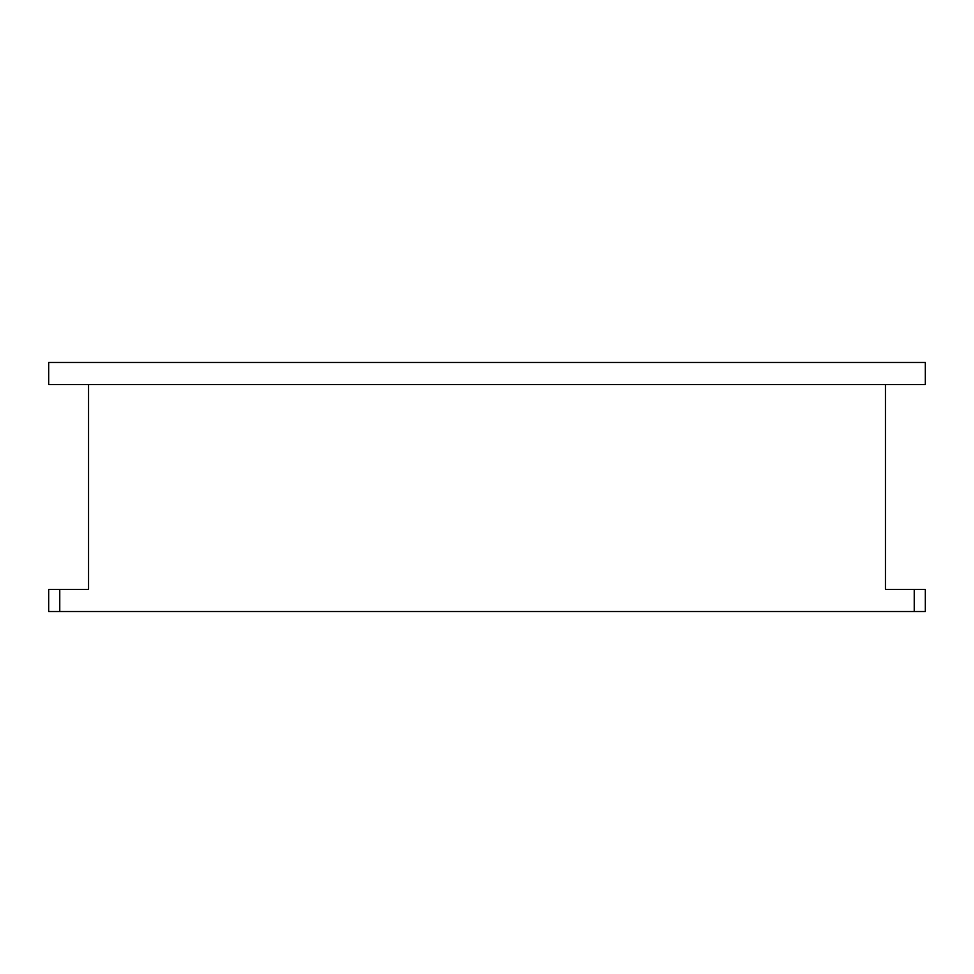 <?xml version="1.0" encoding="UTF-8"?>
<svg xmlns="http://www.w3.org/2000/svg" width="974" height="974" viewBox="0 0 974 974"><rect width="100%" height="100%" fill="white"/><g stroke="black" fill="none" stroke-linecap="round" stroke-linejoin="round"><path stroke-width="1.46" d="M88.549 384.62L48.7 384.62L48.7 362.486L925.3 362.486L925.3 384.62L885.451 384.62L885.451 589.38L914.233 589.38L914.233 611.514L48.7 611.514L48.7 589.38L88.549 589.38L88.549 384.62L885.451 384.62M925.3 589.38L925.3 611.514L925.3 589.38L914.233 589.38M925.3 611.514L914.233 611.514M59.767 611.514L59.767 589.38"/></g></svg>
